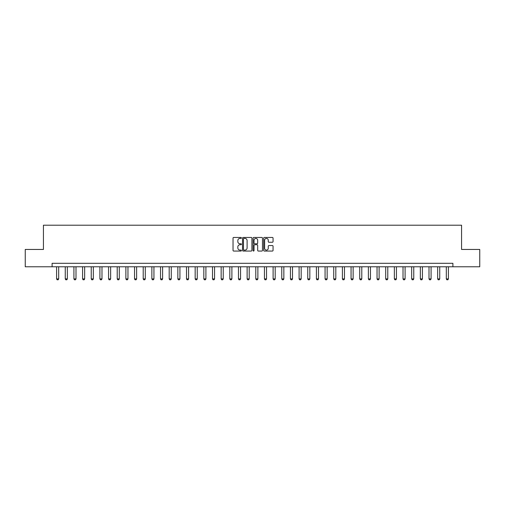<?xml version="1.0" encoding="UTF-8"?>
<svg xmlns="http://www.w3.org/2000/svg" width="505" height="505" viewBox="0 0 505 505"><rect width="100%" height="100%" fill="white"/><g stroke="black" fill="none" stroke-linecap="round" stroke-linejoin="round"><path stroke-width="0.76" d="M241.415 237.931A0.473 0.473 0 0 0 240.942 237.457L233.714 237.457A0.682 0.682 0 0 0 233.032 238.133L233.032 250.373A0.682 0.682 0 0 0 233.714 251.054L240.942 251.054A0.473 0.473 0 0 0 241.415 250.581A0.473 0.473 0 0 0 240.942 250.101L240.001 250.101A2.178 2.178 0 0 1 237.83 247.93L237.83 246.907A2.178 2.178 0 0 1 240.001 244.729L240.942 244.729A0.473 0.473 0 0 0 241.415 244.256A0.473 0.473 0 0 0 240.942 243.776L240.001 243.776A2.178 2.178 0 0 1 237.83 241.605L237.83 240.582A2.178 2.178 0 0 1 240.001 238.404L240.942 238.404A0.473 0.473 0 0 0 241.415 237.931M272.372 242.248A0.682 0.682 0 0 0 273.053 241.567L273.053 238.133A0.682 0.682 0 0 0 272.372 237.457L264.349 237.457A0.682 0.682 0 0 0 263.673 238.133L263.673 250.373A0.682 0.682 0 0 0 264.349 251.054L272.372 251.054A0.682 0.682 0 0 0 273.053 250.373L273.053 246.225A0.682 0.682 0 0 0 272.372 245.55L268.938 245.55A0.682 0.682 0 0 0 268.262 246.225L268.262 248.283A1.818 1.818 0 0 1 266.444 250.101A1.818 1.818 0 0 1 264.62 248.283L264.62 240.228A1.818 1.818 0 0 1 266.444 238.404A1.818 1.818 0 0 1 268.262 240.228L268.262 241.567A0.682 0.682 0 0 0 268.938 242.248L272.372 242.248M52.097 266.773L25.25 266.773L25.25 249.451L43.436 249.451L43.436 225.205L461.564 225.205L461.564 249.451L479.75 249.451L479.75 266.773L452.903 266.773L452.903 263.307L52.097 263.307L52.097 266.773L452.903 266.773M251.907 238.133A0.682 0.682 0 0 0 251.225 237.457L243.202 237.457A0.682 0.682 0 0 0 242.52 238.133L242.52 250.373A0.682 0.682 0 0 0 243.202 251.054L251.225 251.054A0.682 0.682 0 0 0 251.907 250.373L251.907 238.133M253.775 237.457L261.798 237.457A0.682 0.682 0 0 1 262.48 238.133L262.48 250.373A0.682 0.682 0 0 1 261.798 251.054L258.364 251.054A0.682 0.682 0 0 1 257.683 250.373L257.683 245.411A0.682 0.682 0 0 0 257.007 244.729L254.728 244.729A0.682 0.682 0 0 0 254.047 245.411L254.047 250.581A0.473 0.473 0 0 1 253.573 251.054A0.473 0.473 0 0 1 253.093 250.581L253.093 238.133A0.682 0.682 0 0 1 253.775 237.457M243.947 238.404A0.473 0.473 0 0 0 243.473 238.884L243.473 249.628A0.473 0.473 0 0 0 243.947 250.101L244.931 250.101A2.178 2.178 0 0 0 247.109 247.93L247.109 240.582A2.178 2.178 0 0 0 244.931 238.404L243.947 238.404M257.683 240.26A1.818 1.818 0 0 0 255.865 238.442A1.818 1.818 0 0 0 254.047 240.26L254.047 243.101A0.682 0.682 0 0 0 254.728 243.776L257.007 243.776A0.682 0.682 0 0 0 257.683 243.101L257.683 240.26M56.598 266.773L56.598 278.899L58.681 278.899L58.681 266.773M58.681 278.899L58.157 279.795L57.122 279.795L56.598 278.899M65.259 266.773L65.259 278.899L67.342 278.899L67.342 266.773M67.342 278.899L66.818 279.795L65.783 279.795L65.259 278.899M73.919 266.773L73.919 278.899L76.002 278.899L76.002 266.773M76.002 278.899L75.479 279.795L74.443 279.795L73.919 278.899M82.58 266.773L82.58 278.899L84.663 278.899L84.663 266.773M84.663 278.899L84.139 279.795L83.104 279.795L82.58 278.899M91.241 266.773L91.241 278.899L93.324 278.899L93.324 266.773M93.324 278.899L92.8 279.795L91.765 279.795L91.241 278.899M99.902 266.773L99.902 278.899L101.978 278.899L101.978 266.773M101.978 278.899L101.461 279.795L100.426 279.795L99.902 278.899M108.562 266.773L108.562 278.899L110.639 278.899L110.639 266.773M110.639 278.899L110.122 279.795L109.08 279.795L108.562 278.899M117.223 266.773L117.223 278.899L119.3 278.899L119.3 266.773M119.3 278.899L118.782 279.795L117.741 279.795L117.223 278.899M125.884 266.773L125.884 278.899L127.961 278.899L127.961 266.773M127.961 278.899L127.443 279.795L126.401 279.795L125.884 278.899M134.545 266.773L134.545 278.899L136.621 278.899L136.621 266.773M136.621 278.899L136.104 279.795L135.062 279.795L134.545 278.899M143.205 266.773L143.205 278.899L145.282 278.899L145.282 266.773M145.282 278.899L144.765 279.795L143.723 279.795L143.205 278.899M151.866 266.773L151.866 278.899L153.943 278.899L153.943 266.773M153.943 278.899L153.425 279.795L152.384 279.795L151.866 278.899M160.527 266.773L160.527 278.899L162.604 278.899L162.604 266.773M162.604 278.899L162.086 279.795L161.044 279.795L160.527 278.899M169.188 266.773L169.188 278.899L171.264 278.899L171.264 266.773M171.264 278.899L170.747 279.795L169.705 279.795L169.188 278.899M177.848 266.773L177.848 278.899L179.925 278.899L179.925 266.773M179.925 278.899L179.408 279.795L178.366 279.795L177.848 278.899M186.509 266.773L186.509 278.899L188.586 278.899L188.586 266.773M188.586 278.899L188.068 279.795L187.027 279.795L186.509 278.899M195.17 266.773L195.17 278.899L197.247 278.899L197.247 266.773M197.247 278.899L196.729 279.795L195.688 279.795L195.17 278.899M203.831 266.773L203.831 278.899L205.907 278.899L205.907 266.773M205.907 278.899L205.39 279.795L204.348 279.795L203.831 278.899M212.491 266.773L212.491 278.899L214.568 278.899L214.568 266.773M214.568 278.899L214.051 279.795L213.009 279.795L212.491 278.899M221.152 266.773L221.152 278.899L223.229 278.899L223.229 266.773M223.229 278.899L222.705 279.795L221.67 279.795L221.152 278.899M229.807 266.773L229.807 278.899L231.89 278.899L231.89 266.773M231.89 278.899L231.366 279.795L230.331 279.795L229.807 278.899M238.467 266.773L238.467 278.899L240.55 278.899L240.55 266.773M240.55 278.899L240.026 279.795L238.991 279.795L238.467 278.899M247.128 266.773L247.128 278.899L249.211 278.899L249.211 266.773M249.211 278.899L248.687 279.795L247.652 279.795L247.128 278.899M255.789 266.773L255.789 278.899L257.872 278.899L257.872 266.773M257.872 278.899L257.348 279.795L256.313 279.795L255.789 278.899M264.45 266.773L264.45 278.899L266.533 278.899L266.533 266.773M266.533 278.899L266.009 279.795L264.974 279.795L264.45 278.899M273.11 266.773L273.11 278.899L275.193 278.899L275.193 266.773M275.193 278.899L274.669 279.795L273.634 279.795L273.11 278.899M281.771 266.773L281.771 278.899L283.848 278.899L283.848 266.773M283.848 278.899L283.33 279.795L282.295 279.795L281.771 278.899M290.432 266.773L290.432 278.899L292.509 278.899L292.509 266.773M292.509 278.899L291.991 279.795L290.949 279.795L290.432 278.899M299.093 266.773L299.093 278.899L301.169 278.899L301.169 266.773M301.169 278.899L300.652 279.795L299.61 279.795L299.093 278.899M307.753 266.773L307.753 278.899L309.83 278.899L309.83 266.773M309.83 278.899L309.312 279.795L308.271 279.795L307.753 278.899M316.414 266.773L316.414 278.899L318.491 278.899L318.491 266.773M318.491 278.899L317.973 279.795L316.932 279.795L316.414 278.899M325.075 266.773L325.075 278.899L327.152 278.899L327.152 266.773M327.152 278.899L326.634 279.795L325.592 279.795L325.075 278.899M333.736 266.773L333.736 278.899L335.812 278.899L335.812 266.773M335.812 278.899L335.295 279.795L334.253 279.795L333.736 278.899M342.396 266.773L342.396 278.899L344.473 278.899L344.473 266.773M344.473 278.899L343.955 279.795L342.914 279.795L342.396 278.899M351.057 266.773L351.057 278.899L353.134 278.899L353.134 266.773M353.134 278.899L352.616 279.795L351.575 279.795L351.057 278.899M359.718 266.773L359.718 278.899L361.795 278.899L361.795 266.773M361.795 278.899L361.277 279.795L360.235 279.795L359.718 278.899M368.379 266.773L368.379 278.899L370.455 278.899L370.455 266.773M370.455 278.899L369.938 279.795L368.896 279.795L368.379 278.899M377.039 266.773L377.039 278.899L379.116 278.899L379.116 266.773M379.116 278.899L378.599 279.795L377.557 279.795L377.039 278.899M385.7 266.773L385.7 278.899L387.777 278.899L387.777 266.773M387.777 278.899L387.259 279.795L386.218 279.795L385.7 278.899M394.361 266.773L394.361 278.899L396.438 278.899L396.438 266.773M396.438 278.899L395.92 279.795L394.878 279.795L394.361 278.899M403.022 266.773L403.022 278.899L405.098 278.899L405.098 266.773M405.098 278.899L404.574 279.795L403.539 279.795L403.022 278.899M411.676 266.773L411.676 278.899L413.759 278.899L413.759 266.773M413.759 278.899L413.235 279.795L412.2 279.795L411.676 278.899M420.337 266.773L420.337 278.899L422.42 278.899L422.42 266.773M422.42 278.899L421.896 279.795L420.861 279.795L420.337 278.899M428.998 266.773L428.998 278.899L431.081 278.899L431.081 266.773M431.081 278.899L430.557 279.795L429.521 279.795L428.998 278.899M437.658 266.773L437.658 278.899L439.741 278.899L439.741 266.773M439.741 278.899L439.217 279.795L438.182 279.795L437.658 278.899M446.319 266.773L446.319 278.899L448.402 278.899L448.402 266.773M448.402 278.899L447.878 279.795L446.843 279.795L446.319 278.899"/></g></svg>
